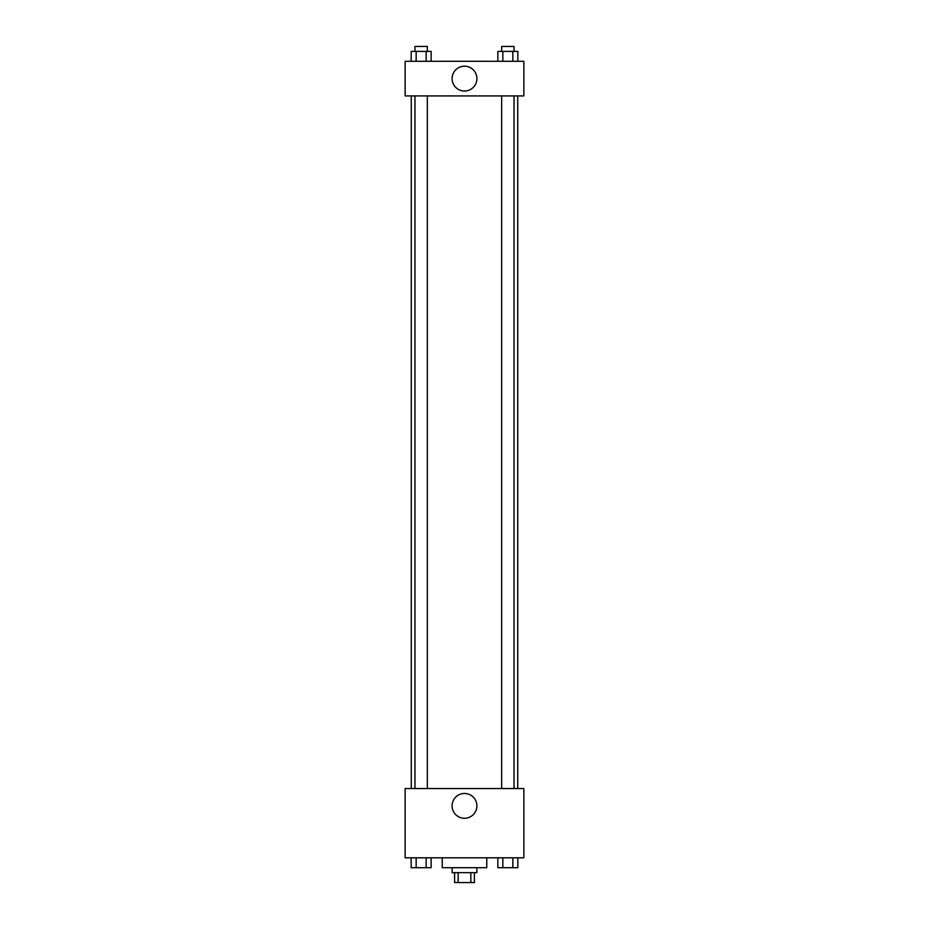 <?xml version="1.0" encoding="UTF-8"?>
<svg xmlns="http://www.w3.org/2000/svg" width="929" height="929" viewBox="0 0 929 929"><rect width="100%" height="100%" fill="white"/><g stroke="black" fill="none" stroke-linecap="round" stroke-linejoin="round"><path stroke-width="1.39" d="M470.84 872.656L470.84 882.55L454.606 882.55L454.606 872.656M470.84 882.55L474.394 882.55L474.394 872.656M476.867 867.709L476.867 872.656L452.133 872.656L452.133 867.709M458.16 872.656L458.16 882.55M442.239 857.815L442.239 867.709L486.761 867.709L486.761 857.815M523.863 857.815L405.137 857.815L405.137 788.547L523.863 788.547L523.863 857.815M464.5 818.275A12.414 12.414 0 0 1 453.758 799.66A12.414 12.414 0 0 1 475.242 799.66A12.414 12.414 0 0 1 464.5 818.275M517.732 95.919L517.732 788.547M501.66 788.547L501.66 95.919M427.34 95.919L427.34 788.547M523.863 95.919L405.137 95.919L405.137 61.291L523.863 61.291L523.863 95.919M476.914 78.605A12.414 12.414 0 0 1 458.299 89.358A12.414 12.414 0 0 1 458.299 67.863A12.414 12.414 0 0 1 476.914 78.605M517.836 61.291L517.836 51.397L497.839 51.397L497.839 61.291M512.843 51.397L512.843 61.291M502.844 51.397L502.844 61.291M501.66 51.397L501.66 46.45L514.027 46.45L514.027 51.397M431.161 61.291L431.161 51.397L411.164 51.397L411.164 61.291M426.156 51.397L426.156 61.291M416.157 51.397L416.157 61.291M414.973 51.397L414.973 46.45L427.34 46.45L427.34 51.397M517.836 857.815L517.836 867.709L497.839 867.709L497.839 857.815M512.843 857.815L512.843 867.709M502.844 857.815L502.844 867.709M514.027 867.709L501.66 867.709M431.161 857.815L431.161 867.709L411.164 867.709L411.164 857.815M426.156 857.815L426.156 867.709M416.157 857.815L416.157 867.709M427.34 867.709L414.973 867.709M411.268 95.919L411.268 788.547M514.027 788.547L514.027 95.919M414.973 95.919L414.973 788.547"/></g></svg>
